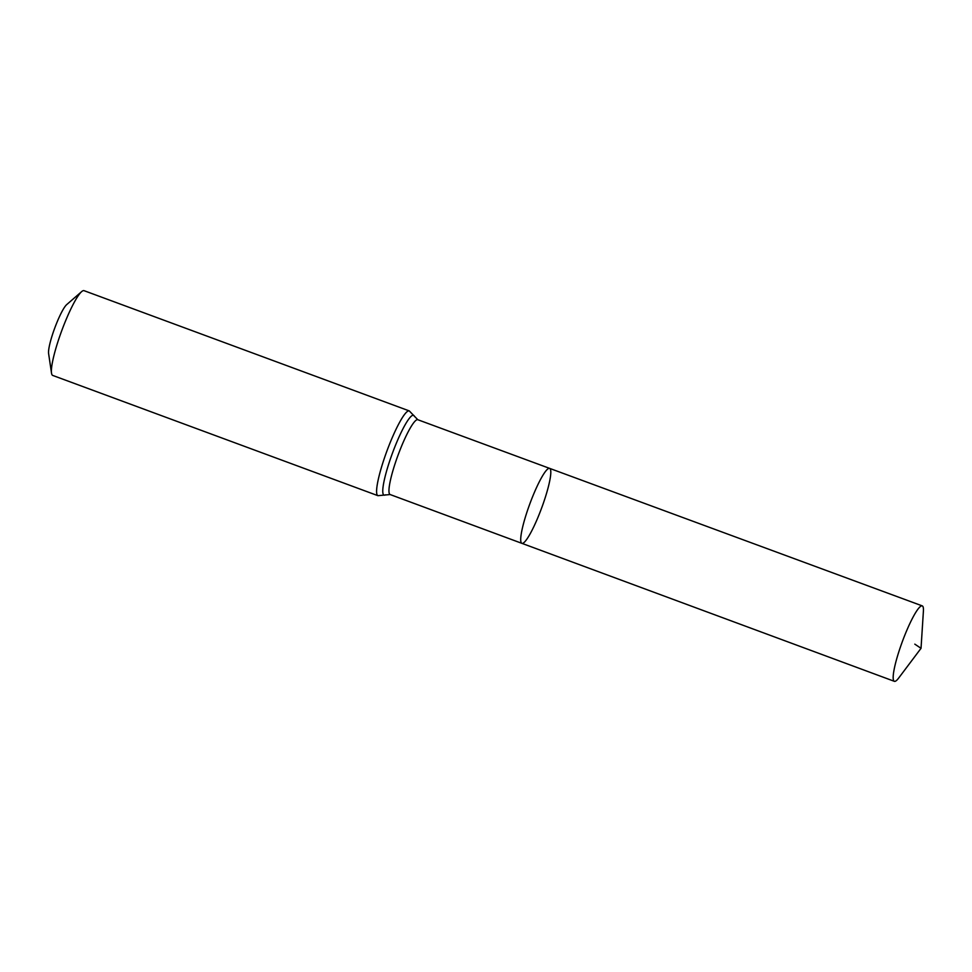 <?xml version="1.0" encoding="UTF-8"?>
<svg xmlns="http://www.w3.org/2000/svg" width="972" height="972" viewBox="0 0 972 972"><rect width="100%" height="100%" fill="white"/><g stroke="black" fill="none" stroke-linecap="round" stroke-linejoin="round"><path stroke-width="1.46" d="M542.23 506.388A39.974 6.257 110.3 0 0 549.617 468.37A39.974 6.257 110.3 0 0 529.898 503.69A39.974 6.257 110.3 0 0 521.903 543.348A39.974 6.257 110.3 0 0 542.23 506.388M377.938 495.684A45.186 7.071 110.3 0 1 386.978 450.85A45.186 7.071 110.3 0 1 409.273 410.913L84.066 290.677A45.186 7.071 110.3 0 0 81.648 291.624L66.679 304.625A27.107 4.24 110.3 0 0 54.76 328.014A27.107 4.24 110.3 0 0 48.6 353.529L51.516 373.139A45.186 7.071 110.3 0 0 52.731 375.435L377.938 495.684L390.137 494.541L894.362 681.323A40.217 6.294 110.3 0 0 898.687 678.031L921.031 648.312L923.4 611.194A40.217 6.294 110.3 0 0 922.258 605.884A40.217 6.294 110.3 0 0 901.809 643.075A40.217 6.294 110.3 0 0 894.362 681.323M81.648 291.624A45.186 7.071 110.3 0 0 61.771 330.602A45.186 7.071 110.3 0 0 51.516 373.139M409.273 410.913L417.802 419.722L549.617 468.37A39.974 6.257 110.3 0 0 529.898 503.69A39.974 6.257 110.3 0 0 521.903 543.348M914.81 644.144L921.031 648.312M417.802 419.722A39.888 6.245 110.3 0 0 398.119 454.969A39.888 6.245 110.3 0 0 390.137 494.541M414.473 416.514A42.537 6.658 110.3 0 0 392.542 452.903A42.537 6.658 110.3 0 0 385.52 494.809M549.617 468.37L922.258 605.884"/></g></svg>
